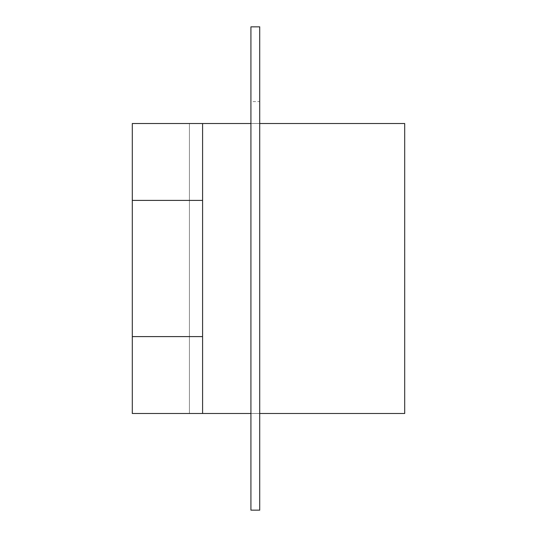 <?xml version="1.0" encoding="UTF-8"?>
<svg xmlns="http://www.w3.org/2000/svg" width="537" height="537" viewBox="0 0 537 537"><rect width="100%" height="100%" fill="white"/><g stroke="black" fill="none" stroke-linecap="round" stroke-linejoin="round"><path stroke-width="0.4" stroke-dasharray="2.69 2.01" d="M404.703 288.221L404.703 294.665M404.703 295.686L404.703 303.224M404.703 413.49L404.703 123.51L259.713 123.51L259.713 413.49L404.703 413.49M404.703 222.184L404.703 270.99L404.703 222.184M404.703 239.207L404.656 270.99L404.656 239.207M404.703 247.161L404.656 236.112L404.703 247.161M404.703 244.832L404.656 236.112L404.703 244.832M404.656 284.67L404.656 318.683L404.703 284.67M404.703 223.634L404.703 217.821L404.703 223.634M404.656 223.634L404.656 217.821L404.656 223.634M404.656 318.099L404.703 284.738L404.656 318.099M404.656 303.224L404.656 295.686M404.656 294.665L404.656 288.221M250.927 101.54L250.927 26.85L259.713 26.85L250.927 26.85L259.713 26.85L250.927 26.85L259.713 26.85L259.713 101.54L250.927 101.54L250.927 123.51L259.713 123.51L250.927 123.51L259.713 123.51L250.927 123.51L250.927 413.49L259.713 413.49L259.713 123.51L259.713 510.15L250.927 510.15L259.713 510.15L250.927 510.15L259.713 510.15L259.713 413.49L250.927 413.49L259.713 413.49L250.927 413.49L250.927 510.15L259.713 510.15L259.713 413.49M259.713 101.54L259.713 123.51M250.927 26.85L250.927 123.51L250.927 26.85L250.927 123.51L202.597 123.51L202.597 413.49L250.927 413.49L250.927 510.15L250.927 26.85M250.927 413.49L250.927 123.51M132.297 200.402L132.297 413.49L202.597 413.49L202.597 123.51L202.597 413.49L202.597 123.51L189.413 123.51L189.413 413.49L202.597 413.49L189.413 413.49L202.597 413.49L189.413 413.49L189.413 123.51L202.597 123.51L189.413 123.51L202.597 123.51L202.597 413.49L202.597 123.51L132.297 123.51L132.297 200.402L202.597 200.402M189.413 123.51L189.413 413.49L189.413 123.51M132.297 336.598L202.597 336.598M202.597 413.49L202.597 123.51"/><path stroke-width="0.81" d="M259.713 123.51L404.703 123.51L404.703 413.49L259.713 413.49M259.713 26.85L259.713 510.15L250.927 510.15L250.927 26.85L259.713 26.85M202.597 123.51L202.597 413.49L132.297 413.49L132.297 123.51L250.927 123.51M202.597 413.49L250.927 413.49M132.297 336.598L202.597 336.598M132.297 200.402L202.597 200.402"/></g></svg>
